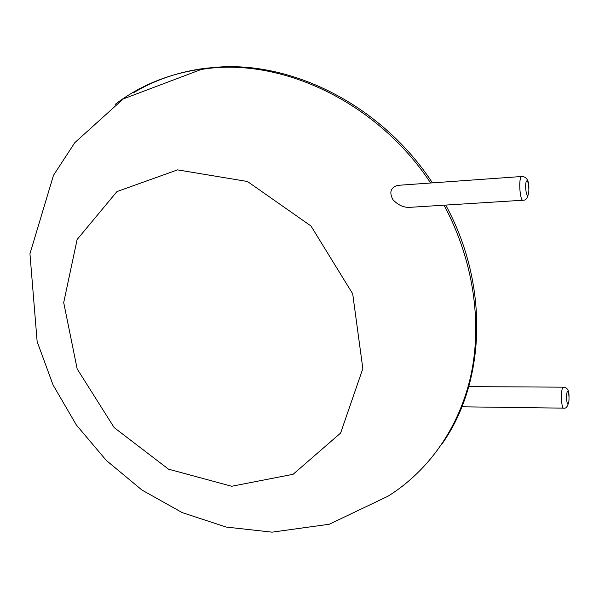 <?xml version="1.0" encoding="UTF-8"?>
<svg xmlns="http://www.w3.org/2000/svg" width="599" height="599" viewBox="0 0 599 599"><rect width="100%" height="100%" fill="white"/><g stroke="black" fill="none" stroke-linecap="round" stroke-linejoin="round"><path stroke-width="0.9" d="M522.755 200.246L410.839 207.269C404.34 207.965 398.365 205.435 392.907 199.662C389.155 192.526 390.548 187.824 397.085 185.54L400.559 185.158M432.441 182.882C382.903 106.936 294.618 61.585 218.043 67.118L205.008 68.316C178.659 71.783 154.789 79.959 133.39 92.838M441.74 444.323C485.295 383.42 489.945 286.15 445.723 205.083M430.636 183.009C380.837 107.273 292.641 62.146 216.164 67.65L203.091 68.848C169.51 73.4 140.188 85.26 115.12 104.428M218.043 67.118L201.391 69.409L123.229 98.94L74.808 142.652L53.476 175.35L29.95 253.804L37.138 341.58L53.041 384.94L76.365 424.991L106.308 460.436L141.963 490.049L182.306 512.647L226.175 527.053L272.088 532.159L329.278 524.245L388.01 496.219C428.487 470.881 459.448 427.783 471.069 374.592C482.345 321.349 473.143 259.345 444.016 205.187M177.529 169.876L116.932 191.598L77.114 239.518L63.704 302.585L77.166 368.917L114.139 427.574L168.491 469.159L231.708 486.268L293.106 474.296L340.606 433.07L362.837 368.617L352.699 293.824L311.001 226.01L247.454 181.49L177.529 169.876M568.833 401.532C567.747 406.466 566.07 408.675 563.801 408.151C561.48 409.664 560.462 391.484 562.678 387.823L563.577 387.149M528.812 191.613C527.906 197.55 526.079 200.418 523.339 200.216C520.134 202.657 518.18 179.056 521.407 176.668L522.148 176.443M567.283 391.791C568.736 388.856 569.769 400.679 568.324 403.569C566.871 406.624 565.815 394.644 567.283 391.791M526.611 181.018C528.528 179.094 529.823 193.163 527.914 195.049C526.004 197.131 524.672 182.845 526.611 181.018M569.02 396.56C569.095 390.331 567.178 387.194 563.255 387.164L468.785 386.617M563.457 408.144L461.889 406.796M528.88 188.288C528.999 180.501 526.581 176.57 521.617 176.51L397.983 185.338"/></g></svg>
